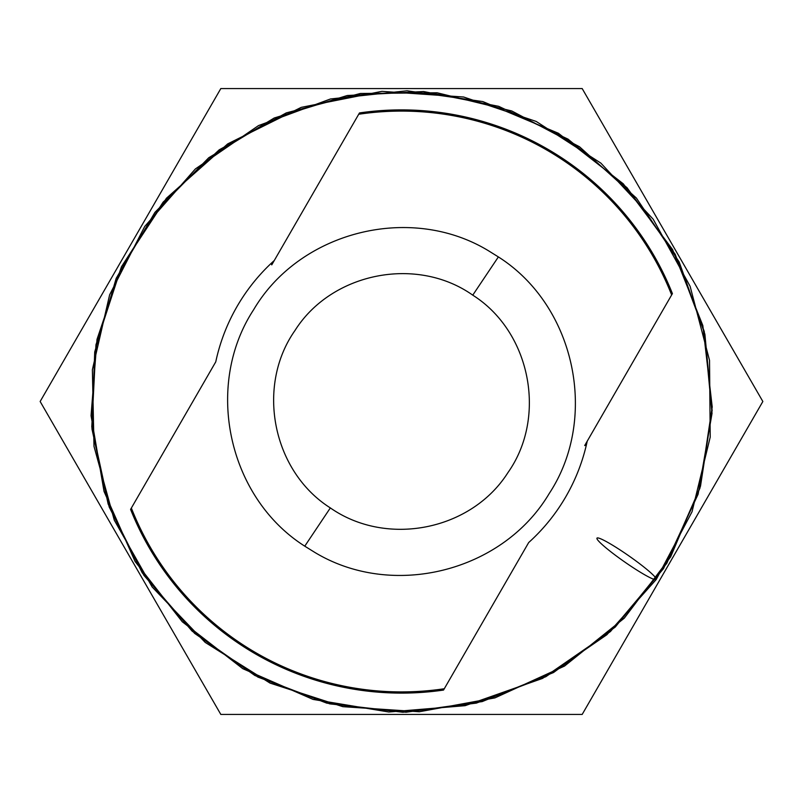 <?xml version="1.0" encoding="UTF-8"?>
<svg xmlns="http://www.w3.org/2000/svg" width="803" height="803" viewBox="0 0 803 803"><rect width="100%" height="100%" fill="white"/><g stroke="black" fill="none" stroke-linecap="round" stroke-linejoin="round"><path stroke-width="1.2" d="M624.493 561.829A36.135 3.694 34.9 0 1 596.99 538.11A36.135 3.694 34.9 0 1 628.729 555.776A36.135 3.694 34.9 0 1 656.232 579.505A36.135 3.694 34.9 0 1 624.493 561.829M498.372 256.92C575.149 305.632 599.148 417.741 549.202 493.544C502.909 571.696 392.526 599.65 314.485 552.213L304.769 546.17C227.881 497.388 203.942 385.721 253.618 309.747C299.609 231.525 410.283 203.219 488.515 250.787L498.372 256.92L472.756 295.153C416.526 255.424 331.438 272.699 295.012 330.455C255.695 386.333 272.438 471.251 330.344 507.918C386.765 547.315 471.251 530.432 507.897 472.676C547.345 416.968 530.562 331.699 472.756 295.153M672.332 293.757L584.694 445.555L587.244 441.138L586.31 445.243A189.92 189.92 0 0 1 528.695 542.537L443.607 689.918A291.469 291.469 0 0 1 130.668 509.243L215.756 361.862A189.92 189.92 0 0 1 271.203 263.324L271.755 264.88L359.393 113.082A291.469 291.469 0 0 1 672.332 293.757L672.412 293.607A291.609 291.609 0 0 0 359.483 112.932L359.393 113.082M586.24 445.575L586.351 445.073M531.486 539.967L532.038 539.455M130.668 509.243L130.588 509.393A291.609 291.609 0 0 0 443.517 690.068L443.607 689.918M216.76 357.425L215.836 361.511M271.203 263.324L274.305 260.463L271.755 264.88M586.31 445.243L584.694 445.555M582.175 88.561L762.85 401.5L582.175 714.439L220.825 714.439L40.15 401.5L220.825 88.561L582.175 88.561M304.769 546.17L330.344 507.918M671.649 294.932A290.415 290.415 0 0 0 358.72 114.257M131.351 508.068A290.415 290.415 0 0 0 444.28 688.743M656.232 579.505L692.025 511.782L710.213 437.113L709.531 360.376L690.108 286.28L653.18 219.209L600.845 163.099L536.203 121.444L463.632 97.012L381.927 91.351L301.195 107.371L227.681 143.898L166.422 198.251L121.484 266.737L95.958 344.758L91.783 426.925L109.188 506.984L143.928 575.37L194.607 633.376L257.873 677.08L329.762 703.87L406.027 712.231L482.171 701.601L553.508 672.553L615.269 627.053L666.771 563.365L699.955 488.083L712.211 406.93L702.836 325.566L672.543 249.492L623.299 183.837L558.396 133.258L482.874 101.579L407.031 90.789L330.525 98.96L258.516 125.589L195.36 168.951L144.711 226.476L109.64 294.781L92.375 369.721L93.991 446.338L114.287 520.153L152.158 586.983L205.177 642.39L270.029 683.082L342.831 706.67L419.337 711.749L494.929 697.887L564.529 666.058L624.282 618.169L670.656 556.83L700.507 486.146L712.131 410.463L704.883 334.209L679.147 261.919L636.398 198.05L579.505 146.768L511.782 110.975L437.113 92.787L360.376 93.469L286.28 112.892L219.209 149.82L163.099 202.155L121.444 266.797L97.012 339.368L91.06 415.673L104.029 491.416L135.105 561.518L182.291 621.773L242.797 668.678L313.06 699.413L388.833 712L465.128 705.676L542.557 678.405L610.421 631.559L663.479 568.654L698.108 494.226L712.04 413.334L704.251 331.418L675.152 254.23L627.053 187.731L568.042 139.14L498.693 106.327L423.582 91.522L347.247 95.517L274.194 118.011L208.75 157.739L154.909 212.393L116.194 278.32L94.714 351.955L91.954 428.922L108.164 504.083L142.231 572.83L192.108 631.118L254.892 675.504L326.781 703.147L402.945 712.261L476.38 703.107L545.799 676.728L606.877 634.721L656.192 579.545"/></g></svg>
